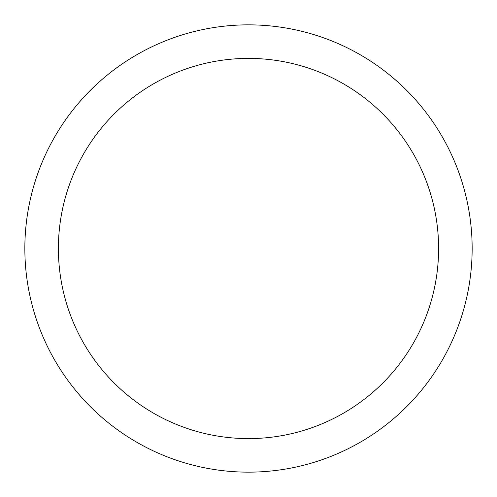 <?xml version="1.0" encoding="UTF-8"?>
<svg xmlns="http://www.w3.org/2000/svg" width="497" height="497" viewBox="0 0 497 497"><rect width="100%" height="100%" fill="white"/><g stroke="black" fill="none" stroke-linecap="round" stroke-linejoin="round"><path stroke-width="0.75" d="M248.5 24.85A223.65 223.65 0 0 1 472.15 248.5A223.65 223.65 0 0 1 248.5 472.15A223.65 223.65 0 0 1 24.85 248.5A223.65 223.65 0 0 1 248.5 24.85M248.5 58.397A190.102 190.102 0 0 1 438.602 248.5A190.102 190.102 0 0 1 248.5 438.602A190.102 190.102 0 0 1 58.397 248.5A190.102 190.102 0 0 1 248.5 58.397"/></g></svg>
